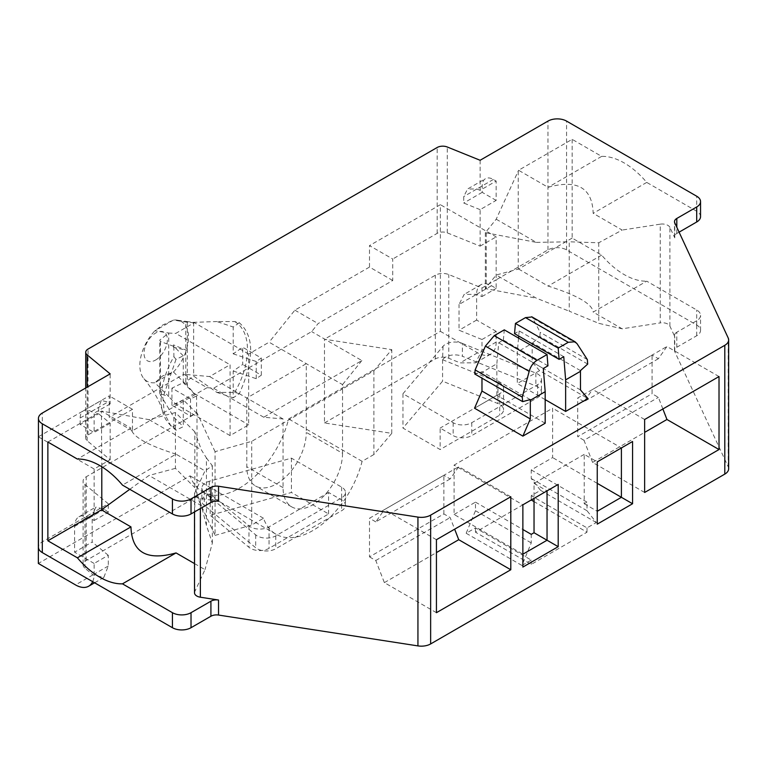 <?xml version="1.0" encoding="UTF-8"?>
<svg xmlns="http://www.w3.org/2000/svg" width="767" height="767" viewBox="0 0 767 767"><rect width="100%" height="100%" fill="white"/><g stroke="black" fill="none" stroke-linecap="round" stroke-linejoin="round"><path stroke-width="0.58" stroke-dasharray="3.83 2.88" d="M462.396 343.405L535.855 373.098A13.144 7.593 180 0 1 541.464 379.32A13.144 7.593 180 0 1 537.609 384.679L471.753 422.713A13.144 7.593 180 0 1 453.163 422.713L402.963 393.73L443.038 346.291A13.144 7.593 180 0 1 462.396 343.405L462.396 356.281L535.855 385.983A13.144 7.593 180 0 1 541.464 392.196A13.144 7.593 180 0 1 537.609 397.565L471.753 435.589A13.144 7.593 180 0 1 453.163 435.589L440.143 428.072L440.143 449.539L402.963 428.072L442.578 381.18L497.956 403.567A13.144 7.593 180 0 1 503.564 409.789A13.144 7.593 180 0 1 499.71 415.148L440.143 449.539M373.884 370.806L373.884 454.524L391.764 433.355L324.47 422.953L324.47 339.225L391.764 349.637L373.884 370.806L342.542 388.898L342.542 453.297L306.292 432.367L306.292 363.673L246.801 398.025L246.801 466.719A42.07 24.285 -60 0 0 255.507 485.971A42.07 24.285 -60 0 0 287.932 474.706A42.07 24.285 -60 0 0 306.292 432.367M92.673 581.664A26.289 15.177 -120 0 0 94.12 574.186L94.12 563.448L108.272 555.279L108.272 566.017L103.785 577.503L92.951 574.857L85.003 568.299A10.517 6.069 180 0 1 83.095 564.819A10.517 6.069 180 0 1 86.182 560.524L197.014 496.527L215.048 535.385L215.048 451.667L251.71 441.341L342.542 388.898L342.542 384.603L269.112 342.207L248.661 354.018L248.661 424.86L230.071 435.589L230.071 364.747L209.621 376.559L183.859 374.258L207.1 387.671L213.533 388.246L311.67 331.593L318.104 323.578L392.742 280.492L392.742 259.025L369.502 245.603L440.373 204.684L440.373 331.344L288.651 418.935A73.613 42.501 -60 0 1 202.555 491.829A73.613 42.501 -60 0 1 190.072 475.856L38.35 563.448M215.048 451.667L197.014 412.809L86.182 476.806A10.517 6.069 180 0 0 83.095 481.091L83.095 564.819M94.12 563.448L74.6 552.182L74.6 526.421A21.035 12.147 60 0 1 78.963 516.795A21.035 12.147 60 0 1 89.48 517.83L94.12 520.515L94.12 511.925L108.272 503.766L85.003 484.581A10.517 6.069 180 0 1 83.095 481.091M207.1 387.671L132.461 430.757L132.461 409.29L88.042 434.937A7.891 4.554 0 0 0 85.731 438.158A7.891 4.554 0 0 0 87.15 440.776L110.151 459.74L94.12 468.992L94.12 511.925L42.3 541.847A13.144 7.593 0 0 0 38.446 547.216M728.65 468.742A13.144 7.593 0 0 0 728.199 466.777L674.768 351.65A7.891 4.554 180 0 1 674.5 350.471A7.891 4.554 180 0 1 676.81 347.25L696.704 335.764A13.144 7.593 0 0 0 700.549 330.404A13.144 7.593 0 0 0 696.704 325.035L566.564 249.898A13.144 7.593 0 0 0 547.974 249.898L496.153 279.821L496.153 236.888L440.373 204.684M482.002 287.989L496.153 279.821L496.153 288.411L491.503 285.727A21.035 12.147 -120 0 0 480.986 284.682A21.035 12.147 -120 0 0 476.623 294.307L459.04 304.461L464.169 294.394L476.537 294.365L482.002 296.57L482.002 287.989L448.772 274.557A10.517 6.069 180 0 0 435.311 275.238L324.47 339.225M584.224 503.746L597.244 511.263L597.244 461.887L584.224 454.371L584.224 503.746L587.014 502.136L587.014 510.726L596.314 522.528L587.014 527.897L531.243 495.693L540.534 490.334L531.243 478.522L531.243 469.931L552.623 457.592L552.623 408.217L454.093 465.109L454.093 514.475L522.873 554.196L522.873 504.82L475.473 532.193L531.243 564.387L587.014 532.193L534.033 501.599M204.252 492.443A13.144 7.593 180 0 1 201.874 488.09A13.144 7.593 180 0 1 209.257 481.264L291.422 458.129L341.612 487.112A13.144 7.593 180 0 1 345.466 492.472A13.144 7.593 180 0 1 341.612 497.841L275.756 535.865A13.144 7.593 180 0 1 255.689 534.858L204.252 492.443L204.252 505.319A13.144 7.593 180 0 1 201.874 500.966A13.144 7.593 180 0 1 209.257 494.149L210.196 493.881L210.196 515.347L291.422 492.472L328.602 513.948L269.035 548.338A13.144 7.593 180 0 1 248.968 547.322L210.196 515.347M328.602 513.948L328.602 492.472L341.612 499.988A13.144 7.593 180 0 1 345.466 505.357A13.144 7.593 180 0 1 341.612 510.726L275.756 548.75A13.144 7.593 180 0 1 255.689 547.734L204.252 505.319M291.422 458.129L291.422 492.472M443.038 346.291L442.578 359.713L497.956 382.1A13.144 7.593 180 0 1 503.564 388.313A13.144 7.593 180 0 1 499.71 393.682L440.143 428.072M443.038 359.177A13.144 7.593 180 0 1 462.396 356.281M328.602 492.472L269.035 526.871A13.144 7.593 180 0 1 248.968 525.855L210.196 493.881M442.578 359.713L442.578 381.18M402.963 393.73L402.963 428.072M454.093 514.475L475.473 502.136L475.473 510.726L466.173 533.266L475.473 527.897L531.243 560.092L531.243 564.387M475.473 527.897L475.473 532.193M531.243 560.092L521.943 565.461L531.243 542.921L531.243 534.34M466.173 533.266L521.943 565.461M596.314 522.528L540.534 490.334M531.243 495.693L531.243 499.988M587.014 527.897L587.014 532.193M584.224 454.371L534.033 483.354L534.033 498.377M587.014 510.726L531.243 478.522M531.243 469.931L587.014 502.136M597.244 483.354L552.623 457.592M597.244 461.887L621.404 447.928L552.623 408.217M534.033 483.354L547.044 490.861L522.873 504.82L454.093 465.109M522.873 554.196L522.873 567.072M218.537 501.282L200.369 498.464A7.891 4.554 180 0 1 194.521 494.073A7.891 4.554 180 0 1 194.789 492.893L205 470.89L176.036 454.169L122.471 485.099M545.184 423.24L496.853 395.341L474.543 408.217M539.604 370.653L517.303 383.529L517.303 351.976L532.173 343.386L532.173 362.062L539.604 370.653L587.944 398.552M545.184 399.626L517.303 383.529M496.853 395.341L496.853 363.779L481.973 372.369L481.973 378.16M563.755 356.684L519.173 330.941L514.532 333.626M519.173 330.941L518.722 336.051M518.54 338.094L517.303 351.976M587.704 364.076L539.843 336.435L532.173 343.386M539.843 336.435L540.208 332.36L532.077 316.963M530.256 399.597L482.031 371.755L474.773 374.008M482.031 371.755L481.973 372.369M547.954 365.811L503.373 340.069L498.723 342.753L496.853 363.779M503.373 340.069L504.283 329.858M543.304 368.496L498.723 342.753M580.456 370.614L532.231 342.772M580.504 389.972L532.173 362.062M587.34 359.57L540.208 332.36M480.113 160.274L480.113 190.331L496.153 181.07L496.153 200.388L480.113 209.65L480.113 246.14L447.266 232.861A7.891 4.554 0 0 0 437.161 233.369L392.742 259.025M110.151 459.74L110.151 423.24L98.675 413.777L98.675 407.335L101.359 400.441L107.859 402.033L110.151 403.921L110.151 373.874M110.151 423.24L94.12 432.502L80.18 424.448L98.675 413.777M80.18 424.448L80.18 418.005A15.771 9.108 60 0 1 83.45 410.786A15.771 9.108 60 0 1 91.331 411.572L94.12 413.183L94.12 432.502M110.151 403.921L94.12 413.183M176.036 454.169C146.852 444.975 131.819 436.298 130.956 428.139L77.39 459.069M47.87 442.032L101.436 411.102L130.956 428.139M194.521 563.592L205 569.641L194.789 591.645L194.789 492.893M194.521 592.814A7.891 4.554 180 0 1 194.789 591.645M129.767 489.308L148.999 475.473L201.405 505.721L206.419 525.414L212.344 543.141L205 569.641M201.405 505.721L194.847 487.63L194.847 431.821L201.405 449.913L206.419 457.947L206.419 525.414M194.847 431.821L175.413 412.55L175.413 468.359L194.847 487.63M175.413 468.359L148.999 475.473M101.79 466.758L101.436 411.102M175.413 412.55L148.999 419.654L101.79 411.112M148.999 419.654L201.405 449.913M206.419 457.947L212.344 465.732L205 470.89M212.344 465.732L212.344 543.141M94.12 468.992L38.446 436.854M392.742 280.492L369.502 267.069L294.873 310.165L269.112 342.207M38.446 436.739L109.221 395.877L109.221 417.344L183.859 374.258M369.502 267.069L369.502 245.603M294.873 310.165L318.104 323.578M342.542 453.297A42.07 24.285 120 0 1 324.182 495.635A42.07 24.285 120 0 1 291.767 506.901A42.07 24.285 120 0 1 283.052 487.649L283.052 418.955L263.733 417.229L361.861 360.567L311.67 331.593M361.861 360.567L342.542 384.603M283.052 418.955L209.621 376.559M263.733 417.229L213.533 388.246M239.333 322.792L233.206 327.001L233.206 353.836L242.727 347.288L242.727 364.469L233.206 371.007L233.206 397.843L239.333 393.634C254.423 359.637 254.423 336.023 239.333 322.792L234.683 321.574L216.85 321.546L233.206 327.001M239.333 393.634L234.683 392.416L216.85 392.388L193.658 376.137L185.767 381.861L187.311 385.724L173.476 372.005L154.886 382.733L162.633 375.945L173.476 372.005A34.419 19.875 120 0 0 188.394 340.184A34.419 19.875 120 0 0 177.714 320.223A34.419 19.875 120 0 0 173.476 320.06L162.633 325.064L154.886 330.788A34.419 19.875 120 0 0 143.956 378.697A34.419 19.875 120 0 0 154.886 382.733L168.721 396.453L159.737 393.672L173.841 417.229L173.879 427.526A61.082 35.263 -60 0 1 168.51 423.144A61.082 35.263 -60 0 1 162.633 411.793A61.082 35.263 -60 0 1 173.879 356.684L173.841 346.387L183.284 355.83L183.284 382.666L171.942 388.15L190.542 398.888L196.582 395.964L183.284 382.666M173.879 356.684L175.988 359.368L183.284 355.83M248.661 354.018L194.358 322.658L175.758 333.396L230.071 364.747M183.284 399.837L171.942 405.331L190.542 416.059L196.582 413.135L183.284 399.837L183.284 426.673L175.988 430.21L173.879 427.526M233.206 371.007L256.245 378.687L261.317 375.197L242.727 364.469M175.988 359.368L162.901 397.651L164.243 412.982L170.782 425.781L175.988 430.21M171.942 405.331L171.942 388.15M196.582 413.135L196.582 395.964M173.841 346.387L160.447 341.516L159.737 340.117L168.721 333.041L175.758 333.396M173.841 417.229L183.284 426.673M190.542 416.059L190.542 398.888M233.206 353.836L256.245 361.516L261.317 358.026L242.727 347.288M261.317 375.197L261.317 358.026M256.245 378.687L256.245 361.516M216.85 392.388L233.206 397.843M194.358 322.658L187.311 322.303L187.311 385.724L194.358 393.5L175.758 404.238L168.721 396.453L168.721 333.041L154.886 330.788L173.476 320.06L187.311 322.303L185.767 321.881L188.183 321.718L193.658 322.341L216.85 321.546M194.358 393.5L248.661 424.86M230.071 435.589L175.758 404.238M234.683 392.416A61.082 35.263 120 0 0 234.683 321.574M155.701 359.991A16.529 9.54 120 0 0 167.388 339.752A16.529 9.54 120 0 0 155.701 333.003A16.529 9.54 120 0 0 144.014 353.251A16.529 9.54 120 0 0 155.701 359.991M373.884 454.524L362.091 461.331A73.613 42.501 -60 0 1 275.986 534.225A73.613 42.501 -60 0 1 263.503 518.252L251.71 525.059L251.71 441.341M391.764 433.355L391.764 349.637M324.47 422.953L435.311 358.956A10.517 6.069 180 0 1 448.772 358.275L460.133 362.868L475.598 362.829L482.002 350.241L482.002 339.513L459.04 330.222L459.04 304.461M362.091 461.331L288.651 418.935M482.002 339.513L496.153 331.344L496.153 342.072A26.289 15.177 60 0 1 490.707 354.114A26.289 15.177 60 0 1 477.553 352.81L440.373 331.344M263.503 518.252L190.072 475.856M215.048 535.385L251.71 525.059M94.12 520.515L108.272 512.346L108.272 503.766M108.272 512.346L104.437 509.192L95.779 507.083L92.184 516.268L92.184 542.029L74.6 552.182M108.272 555.279L92.184 542.029M197.014 496.527L197.014 412.809M482.002 296.57L496.153 288.411M496.153 331.344L476.623 320.069L476.623 294.307M476.623 320.069L459.04 330.222M480.113 246.14L496.153 236.888M496.153 200.388L482.203 192.344L482.203 185.902A15.771 9.108 60 0 1 485.473 178.682A15.771 9.108 60 0 1 493.363 179.459L496.153 181.07M480.113 190.331L476.834 188.998L467.554 189.027L485.473 178.682M480.113 209.65L463.719 203.015L463.719 196.582L467.554 189.027M482.203 192.344L463.719 203.015M132.461 430.757L109.221 417.344M132.461 409.29L109.221 395.877M700.549 216.62A13.144 7.593 0 0 0 696.704 211.261L646.734 182.412A68.359 39.472 -120 0 0 601.654 156.382L572.144 139.345L518.578 170.264L548.089 187.311C577.273 179.123 592.306 187.79 593.179 213.331L622.142 230.062L598.739 242.784L569.239 241.787L569.239 311.191L598.739 323.319L622.142 328.803L660.243 322.917L660.243 224.165L622.142 230.062M676.81 347.25L676.81 332.226L696.704 320.74A13.144 7.593 0 0 0 700.549 315.371A13.144 7.593 0 0 0 696.704 310.002L646.734 281.163L593.179 312.083L622.142 328.803M572.144 139.345L572.144 238.096L601.654 255.133A68.359 39.472 -120 0 0 646.734 281.163M646.734 182.412L593.179 213.331M601.654 156.382L548.089 187.311M496.211 219.199L536.363 242.382L485.329 232.669L496.211 219.199L518.578 170.264M536.363 242.382L569.239 241.787M598.739 242.784L598.739 323.319M572.144 238.096L518.578 269.016L496.211 275.008L536.363 298.19L569.239 311.191M518.578 269.016L548.089 286.062C577.273 295.257 592.306 303.924 593.179 312.083M486.24 232.919L486.24 288.737L536.363 298.19M485.329 232.669L485.329 288.478L496.211 275.008M518.233 269.006L518.233 170.686M485.329 288.478L486.24 288.737M601.654 255.133L548.089 286.062M676.81 332.226A7.891 4.554 0 0 0 674.5 335.447A7.891 4.554 0 0 0 674.768 336.627L669.898 326.128A7.891 4.554 0 0 0 660.243 322.917M669.898 326.128L669.898 227.387L674.768 237.875A7.891 4.554 0 0 1 674.5 236.696A7.891 4.554 0 0 1 676.81 233.475L679.092 232.161M669.898 227.387A7.891 4.554 0 0 0 660.243 224.165M443.863 513.938L443.863 475.3L369.502 518.233L369.502 556.88L443.863 513.938L450.152 517.572L454.658 529.182M510.793 496.767L458.733 466.71L450.152 478.934L443.863 475.3M436.433 612.689L384.372 582.632L375.782 560.504L369.502 556.88M436.433 539.7L384.372 509.652L458.733 466.71M450.152 478.934L375.782 521.867L384.372 509.652M375.782 521.867L369.502 518.233M375.782 560.504L450.152 517.572M384.372 582.632L436.433 552.585M644.644 492.472L592.594 462.424L644.644 432.367M662.87 408.964L658.374 397.354L652.084 393.73L652.084 355.083L577.724 398.015L577.724 436.663L652.084 393.73M592.594 462.424L584.003 440.287L658.374 397.354M719.015 376.549L666.954 346.502L658.374 358.716L652.084 355.083M584.003 440.287L577.724 436.663M644.644 419.491L592.594 389.435L666.954 346.502M658.374 358.716L584.003 401.649L592.594 389.435M584.003 401.649L577.724 398.015M597.244 511.263L597.244 524.139M475.473 502.136L522.873 529.508M475.473 510.726L531.243 542.921M173.476 347.163L173.476 344.891L186.582 350.346L173.476 347.163L173.476 344.891M535.855 373.098L535.855 385.983M209.257 481.264L209.257 494.149M255.689 534.858L255.689 547.734M275.756 535.865L275.756 548.75M341.612 497.841L341.612 510.726M341.612 487.112L341.612 499.988M499.71 393.682L499.71 415.148M497.956 382.1L497.956 403.567M453.163 422.713L453.163 435.589M471.753 422.713L471.753 435.589M537.609 384.679L537.609 397.565M248.968 525.855L248.968 547.322M269.035 526.871L269.035 548.338M200.369 508.55L200.369 498.464M577.072 343.721L533.305 318.458M88.042 434.937L88.042 349.071M437.161 233.369L437.161 147.504M87.15 440.776L87.15 387.153M80.18 418.005L98.675 407.335M91.331 411.572L107.859 402.033M42.3 541.847L42.3 413.049M283.052 487.649L246.801 466.719M160.447 341.516L160.447 395.312M193.658 322.341L193.658 376.137M435.311 358.956L435.311 275.238M477.553 352.81L460.133 362.868M92.951 574.857L75.53 584.914M108.272 566.017L94.12 574.186M89.48 517.83L104.437 509.192M74.6 526.421L92.184 516.268M85.003 568.299L85.003 484.581M86.182 560.524L86.182 476.806M448.772 358.275L448.772 274.557M496.153 342.072L482.002 350.241M491.503 285.727L476.537 294.365M547.974 249.898L547.974 121.1M493.363 179.459L476.834 188.998M447.266 232.861L447.266 146.996M482.203 185.902L463.719 196.582M566.564 249.898L566.564 121.1M696.704 211.261L696.704 196.227M696.704 325.035L696.704 310.002M696.704 335.764L696.704 320.74M676.81 233.475L676.81 227.243M674.768 351.65L674.768 336.627M674.768 237.875L674.768 222.842M728.199 466.777L728.199 337.969M201.874 488.09L201.874 500.966M345.466 492.472L345.466 505.357M503.564 388.313L503.564 409.789M541.464 379.32L541.464 392.196M85.731 438.158L85.731 387.977M83.45 410.786L101.359 400.441M194.521 494.073L194.521 511.925M177.714 320.223L188.183 321.718M185.767 381.861L185.767 321.881M143.956 378.697C154.157 391.256 160.38 402.292 162.633 411.793M159.737 393.672L159.737 340.117M168.51 423.144L170.82 425.752M291.767 506.901L255.507 485.971M275.986 534.225L202.555 491.829M103.785 577.503L94.619 582.786M78.963 516.795L95.779 507.083M490.707 354.114L475.598 362.829M480.986 284.682L464.169 294.394M700.549 330.404L700.549 315.371M674.5 350.471L674.5 335.447M674.5 236.696L674.5 221.663"/><path stroke-width="1.15" d="M38.446 418.418L38.446 547.216A13.144 7.593 0 0 0 42.3 552.585L172.431 627.713A13.144 7.593 0 0 0 191.021 627.713L210.915 616.237A7.891 4.554 180 0 1 218.537 615.057L417.938 645.9A13.144 7.593 0 0 0 430.642 643.935L724.796 474.111A13.144 7.593 0 0 0 728.65 468.742L728.65 339.934A13.144 7.593 0 0 0 728.199 337.969L674.768 222.842A7.891 4.554 180 0 1 674.5 221.663A7.891 4.554 180 0 1 676.81 218.451L696.704 206.965A13.144 7.593 0 0 0 700.549 201.596A13.144 7.593 0 0 0 696.704 196.227L566.564 121.1A13.144 7.593 0 0 0 547.974 121.1L480.113 160.274L447.266 146.996A7.891 4.554 0 0 0 437.161 147.504L88.042 349.071A7.891 4.554 0 0 0 85.731 352.293A7.891 4.554 0 0 0 87.15 354.9L110.151 373.874L42.3 413.049A13.144 7.593 0 0 0 38.446 418.418A13.144 7.593 0 0 0 42.3 423.777L172.431 498.914A13.144 7.593 0 0 0 191.021 498.914L210.915 487.428A7.891 4.554 180 0 1 218.537 486.249L417.938 517.102A13.144 7.593 0 0 0 430.642 515.136L724.796 345.303A13.144 7.593 0 0 0 728.65 339.934M534.033 501.599L531.243 499.988L522.873 504.82L558.203 484.428L558.203 546.679L522.873 567.072L522.873 504.82M558.203 484.428L547.044 490.861L547.044 540.236L534.033 532.729L534.033 498.377M534.033 532.729L531.243 534.34L522.873 529.508M632.564 441.495L632.564 503.746L597.244 524.139L597.244 461.887L632.564 441.495L621.404 447.928L621.404 497.304L597.244 483.354M632.564 503.746L621.404 497.304L597.244 511.263M510.793 569.756L436.433 612.689L436.433 539.7L510.793 496.767L510.793 569.756L458.733 539.7L454.658 529.182M719.015 449.539L719.015 376.549L644.644 419.491L644.644 492.472L719.015 449.539L666.954 419.491L662.87 408.964M218.537 615.057L218.537 600.024L200.369 597.215A7.891 4.554 180 0 1 194.521 592.814L194.521 511.925M522.873 436.126L530.313 418.945L481.973 391.045L474.543 408.217L522.873 436.126L545.184 423.24L545.184 391.688L543.304 368.496L547.954 365.811L547.044 354.546L536.986 360.356C533.228 362.666 530.63 366.348 529.172 371.381L522.279 397.133L522.643 401.64L530.256 399.597L530.313 400.269L545.184 391.688M565.634 411.438L565.634 379.876L563.755 356.684L559.114 359.368L558.203 348.113L568.261 342.303L575.029 341.756L577.072 343.721L587.34 359.57L587.704 364.076L580.456 370.614L580.504 389.972L587.944 398.552L565.634 411.438L545.184 399.626M481.973 391.045L481.973 378.16M559.114 359.368L514.532 333.626L515.443 323.425L558.203 348.113M518.722 336.051L518.54 338.094M568.261 342.303L525.5 317.615L532.077 316.963M525.5 317.615L515.443 323.425M547.044 354.546L504.283 329.858L494.226 335.668L485.406 346.109L475.137 369.924L522.279 397.133M522.643 401.64L474.773 374.008L475.137 369.924M565.634 379.876L580.504 371.295M530.313 418.945L530.313 400.269M218.537 486.249L218.537 501.282A7.891 4.554 0 0 0 210.915 502.462L191.021 513.938A13.144 7.593 0 0 1 172.431 513.938L122.471 485.099A68.359 39.472 -120 0 0 77.39 459.069L47.87 442.032L47.87 540.773L101.436 509.854L130.956 526.891L77.39 557.82L47.87 540.773M77.39 557.82A68.359 39.472 -120 0 0 122.471 583.84L172.431 612.689A13.144 7.593 0 0 0 191.021 612.689L210.915 601.203A7.891 4.554 0 0 1 218.537 600.024M130.956 526.891C131.819 552.432 146.852 561.108 176.036 552.921L122.471 583.84M176.036 552.921L194.521 563.592M129.767 489.308L101.436 509.854M101.79 509.432L101.79 466.758M94.619 582.786L88.675 586.218A26.289 15.177 -120 0 1 75.53 584.914L38.35 563.448L38.446 436.739M88.675 586.218A26.289 15.177 -120 0 0 92.673 581.664M679.092 232.161L696.704 221.989A13.144 7.593 0 0 0 700.549 216.62L700.549 201.596M436.433 552.585L458.733 539.7M644.644 432.367L666.954 419.491M558.203 546.679L547.044 540.236L522.873 554.196M430.642 643.935L430.642 515.136M724.796 474.111L724.796 345.303M417.938 645.9L417.938 517.102M200.369 597.215L200.369 508.55M494.226 335.668L536.986 360.356M485.406 346.109L529.172 371.381M87.15 387.153L87.15 354.9M42.3 552.585L42.3 423.777M172.431 627.713L172.431 612.689M172.431 513.938L172.431 498.914M191.021 513.938L191.021 498.914M191.021 627.713L191.021 612.689M210.915 502.462L210.915 487.428M210.915 616.237L210.915 601.203M696.704 221.989L696.704 206.965M676.81 227.243L676.81 218.451M574.799 341.631L531.713 316.761M85.731 387.977L85.731 352.293"/></g></svg>
